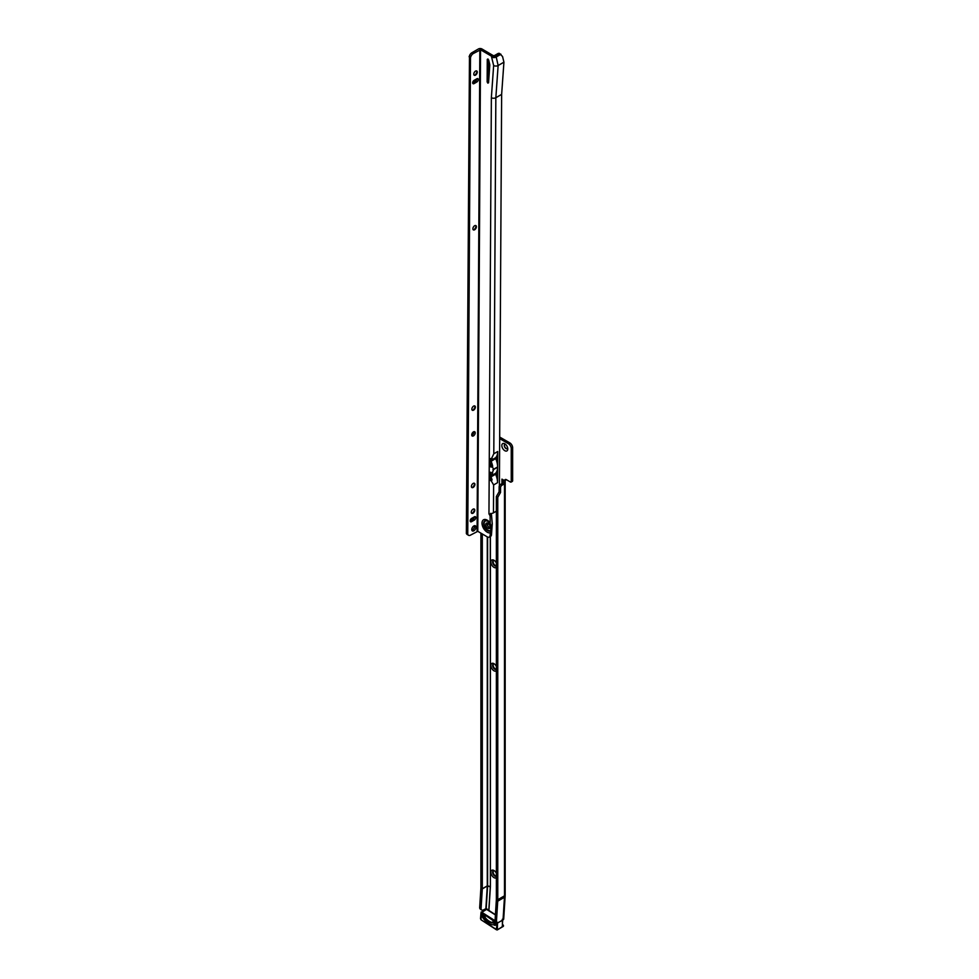 <?xml version="1.0" encoding="UTF-8"?>
<svg xmlns="http://www.w3.org/2000/svg" width="979" height="979" viewBox="0 0 979 979"><rect width="100%" height="100%" fill="white"/><g stroke="black" fill="none" stroke-linecap="round" stroke-linejoin="round"><path stroke-width="1.47" d="M496.365 877.661A4.357 2.509 60 0 1 493.954 877.612A4.357 2.509 60 0 1 490.883 872.277A4.357 2.509 60 0 1 493.954 870.502L493.954 870.502A4.357 2.509 60 0 1 496.365 873.231M494.432 870.82A3.121 1.799 -120 0 0 493.281 870.857A3.121 1.799 -120 0 0 492.804 873.354A3.121 1.799 -120 0 0 494.836 876.095A3.121 1.799 -120 0 0 496.365 876.266M496.365 670.835A4.357 2.509 60 0 1 493.954 670.774A4.357 2.509 60 0 1 490.883 665.451A4.357 2.509 60 0 1 493.954 663.664L493.954 663.664A4.357 2.509 60 0 1 496.365 666.405M494.432 663.982A3.121 1.799 -120 0 0 493.281 664.019A3.121 1.799 -120 0 0 492.804 666.515A3.121 1.799 -120 0 0 494.836 669.269A3.121 1.799 -120 0 0 496.365 669.428M496.365 567.416A4.357 2.509 60 0 1 493.954 567.367A4.357 2.509 60 0 1 490.883 562.032A4.357 2.509 60 0 1 493.954 560.257L493.954 560.257A4.357 2.509 60 0 1 496.365 562.986M494.432 560.563A3.121 1.799 -120 0 0 493.281 560.6A3.121 1.799 -120 0 0 492.804 563.096A3.121 1.799 -120 0 0 494.836 565.85A3.121 1.799 -120 0 0 496.365 566.021M504.809 450.695A4.21 2.423 60 0 1 501.835 445.543A4.21 2.423 60 0 1 504.809 443.83L504.809 443.83A4.21 2.423 60 0 1 507.783 448.982A4.21 2.423 60 0 1 504.809 450.695M505.494 444.319A2.472 1.432 -120 0 0 504.797 444.417A2.472 1.432 -120 0 0 504.418 446.4A2.472 1.432 -120 0 0 506.033 448.578A2.472 1.432 -120 0 0 507.269 448.7A2.472 1.432 -120 0 0 507.697 448.125M496.365 876.095A3.121 1.799 60 0 1 495.362 875.801A3.121 1.799 60 0 1 493.404 873.292A3.121 1.799 60 0 1 493.563 870.747M496.365 669.257A3.121 1.799 60 0 1 495.362 668.963A3.121 1.799 60 0 1 493.404 666.454A3.121 1.799 60 0 1 493.563 663.909M496.365 565.85A3.121 1.799 60 0 1 495.362 565.544A3.121 1.799 60 0 1 493.404 563.035A3.121 1.799 60 0 1 493.563 560.49M507.355 448.639A2.472 1.432 60 0 1 506.204 448.468A2.472 1.432 60 0 1 504.613 446.375A2.472 1.432 60 0 1 504.883 444.368M495.607 458.343A4.357 2.509 60 0 1 496.267 459.371M488.974 910.494L488.937 910.335A1.982 1.138 60 0 0 488.913 910.262L486.196 908.524L483.687 909.809A3.953 2.117 123.3 0 1 481.705 910.005A3.953 2.117 123.3 0 1 481.081 908.316L482.304 888.871A1.982 1.138 -120 0 0 482.304 888.761L482.304 533.971M497.724 901.182L496.5 920.627A3.953 2.117 123.3 0 0 497.124 922.316A3.953 2.117 123.3 0 0 499.106 922.12L503.047 919.856A2.276 1.407 -176.4 0 0 503.708 918.938L505.127 896.385A2.276 1.407 -176.4 0 1 504.454 897.29L497.724 901.182A26.323 15.199 -120 0 0 497.773 899.713L497.773 497.332L496.365 496.524L499.106 491.776L499.143 486.857A1.982 1.138 -60 0 1 500.55 484.434L501.872 483.675A2.472 1.432 120 0 0 503.108 482.378L501.946 479.135L504.662 480.701A2.472 1.432 60 0 1 505.176 479.575A2.472 1.432 60 0 1 506.412 479.698L510.548 482.084L511.246 481.68L511.246 448.553A3.953 2.288 -120 0 0 508.444 443.707L499.669 438.641M480.909 533.151L480.909 887.953L479.686 907.398L481.081 908.316M496.365 496.524L496.365 898.906A24.34 14.049 -120 0 1 496.329 900.264L495.105 919.709L496.5 920.627M497.773 497.332L500.55 492.449L500.55 487.664A1.982 1.138 -60 0 1 501.946 485.241L503.279 484.483A2.472 1.432 120 0 0 504.503 483.185L505.164 480.934A2.276 1.309 0 0 0 505.164 480.824A2.276 1.309 0 0 0 505.078 480.469M503.108 482.378L504.503 483.185L504.503 895.822L497.773 899.713M511.944 481.276L512.641 480.873L512.641 447.746A3.953 2.288 -120 0 0 509.839 442.9L499.682 437.038M504.662 480.701L506.07 479.894A2.472 1.432 60 0 1 506.094 479.551M501.97 483.614L501.946 479.147M503.194 480.848L505.164 480.934M497.124 922.316L495.729 921.398A3.953 2.117 -56.7 0 1 495.105 919.709M481.705 910.005L480.31 909.087A3.953 2.117 -56.7 0 1 479.686 907.398M494.958 924.262L494.175 924.617L493.759 922.695L494.53 922.304L494.958 924.262L495.619 923.344M493.759 922.695A11.185 6.461 60 0 1 482.88 915.536L482.268 916.772A13.155 7.599 -120 0 0 494.175 924.617M482.366 915.977L482.782 915.145M501.994 926.905L502.484 925.865M502.692 920.052L502.3 926.734L502.337 925.632L502.3 926.734L497.197 929.964L481.044 919.795L496.329 929.695L497.087 923.307L481.411 912.587L480.97 919.587M482.194 916.197A2.178 1.26 60 0 1 483.712 914.619A2.178 1.26 60 0 1 485.131 917.445L485.119 917.36A1.982 1.138 -120 0 0 485.143 917.127M476.675 70.953A2.472 1.42 -59.7 0 1 477.091 72.005A2.472 1.42 -59.7 0 1 475.329 75.04A2.472 1.42 -59.7 0 1 475.317 75.053A2.472 1.42 -59.7 0 1 474.191 75.212M474.778 75.261A4.21 2.411 120.3 0 0 477.006 71.43M475.794 225.562A2.472 1.42 -59.7 0 1 476.21 226.614A2.472 1.42 -59.7 0 1 474.448 229.649A2.472 1.42 -59.7 0 1 474.423 229.661A2.472 1.42 -59.7 0 1 473.298 229.82M473.885 229.869A4.21 2.411 120.3 0 0 476.124 226.051M474.766 405.942A2.472 1.42 -59.7 0 1 475.182 406.995A2.472 1.42 -59.7 0 1 473.42 410.03A2.472 1.42 -59.7 0 1 473.395 410.042A2.472 1.42 -59.7 0 1 472.27 410.201M472.857 410.25A4.21 2.411 120.3 0 0 475.096 406.432M474.325 483.247A2.472 1.42 -59.7 0 1 474.742 484.299A2.472 1.42 -59.7 0 1 472.979 487.334A2.472 1.42 -59.7 0 1 472.955 487.358A2.472 1.42 -59.7 0 1 471.829 487.505M472.416 487.554A4.21 2.411 120.3 0 0 474.656 483.736M474.179 509.019A2.472 1.42 -59.7 0 1 474.595 510.071A2.472 1.42 -59.7 0 1 472.833 513.106A2.472 1.42 -59.7 0 1 472.808 513.118A2.472 1.42 -59.7 0 1 471.682 513.277M472.27 513.326A4.21 2.411 120.3 0 0 474.509 509.508M490.92 513.62A1.481 0.857 -120 0 0 491.507 514.991L492.253 523.838L491.495 534.485A3.953 2.288 60 0 1 490.675 536.284L489.28 537.092A3.953 2.288 60 0 1 487.285 536.884L477.789 531.328L480.542 49.77L473.298 53.551L471.89 52.731A3.953 2.276 -59.7 0 0 469.467 55.742L466.359 533.543L467.754 534.363L470.483 57.516L469.088 56.696M487.799 521.256A5.47 3.157 -120 0 0 484.03 523.52A5.47 3.157 -120 0 0 486.526 529.162A5.47 3.157 -120 0 0 490.809 530.41L490.638 524.34M490.809 530.41L490.1 535.293A3.953 2.288 60 0 1 489.28 537.092M485.755 524.511A3.072 1.774 60 0 1 486.392 523.116A3.072 1.774 60 0 1 488.754 523.949A3.072 1.774 60 0 1 490.087 527.045A3.072 1.774 60 0 1 489.451 528.427A3.072 1.774 60 0 1 487.089 527.608A3.072 1.774 60 0 1 485.755 524.511M489.989 527.73A3.072 1.774 60 0 1 487.15 523.704A3.072 1.774 60 0 1 487.261 523.006M487.836 83.129L488.545 82.787L489.769 65.556A4.944 2.851 -120 0 0 489.61 63.892L488.643 59.915L487.273 59.364L487.15 81.918L487.836 83.129M475.537 71.112A2.472 1.42 120.3 0 0 473.909 73.29A2.472 1.42 120.3 0 0 474.277 75.261A2.472 1.42 120.3 0 0 475.513 75.138A2.472 1.42 120.3 0 0 477.128 72.972A2.472 1.42 120.3 0 0 476.773 70.99A2.472 1.42 120.3 0 0 475.537 71.112M473.469 431.874A2.472 1.42 120.3 0 0 471.854 434.052A2.472 1.42 120.3 0 0 472.208 436.022A2.472 1.42 120.3 0 0 473.444 435.9A2.472 1.42 120.3 0 0 475.072 433.734A2.472 1.42 120.3 0 0 474.705 431.751A2.472 1.42 120.3 0 0 473.469 431.874M471.731 435.239A2.472 1.42 120.3 0 0 472.049 435.092A2.472 1.42 120.3 0 0 473.787 431.727M474.644 225.733A2.472 1.42 120.3 0 0 473.028 227.899A2.472 1.42 120.3 0 0 473.383 229.881A2.472 1.42 120.3 0 0 474.619 229.759A2.472 1.42 120.3 0 0 476.247 227.581A2.472 1.42 120.3 0 0 475.88 225.611A2.472 1.42 120.3 0 0 474.644 225.733M473.616 406.114A2.472 1.42 120.3 0 0 472 408.28A2.472 1.42 120.3 0 0 472.355 410.262A2.472 1.42 120.3 0 0 473.591 410.14A2.472 1.42 120.3 0 0 475.219 407.962A2.472 1.42 120.3 0 0 474.852 405.991A2.472 1.42 120.3 0 0 473.616 406.114M473.175 483.418A2.472 1.42 120.3 0 0 471.548 485.584A2.472 1.42 120.3 0 0 471.915 487.566A2.472 1.42 120.3 0 0 473.151 487.444A2.472 1.42 120.3 0 0 474.778 485.266A2.472 1.42 120.3 0 0 474.411 483.296A2.472 1.42 120.3 0 0 473.175 483.418M473.028 509.19A2.472 1.42 120.3 0 0 471.401 511.356A2.472 1.42 120.3 0 0 471.768 513.339A2.472 1.42 120.3 0 0 473.004 513.216A2.472 1.42 120.3 0 0 474.631 511.038A2.472 1.42 120.3 0 0 474.264 509.068A2.472 1.42 120.3 0 0 473.028 509.19M473.873 525.956A2.974 1.701 120.3 0 0 471.927 528.562A2.974 1.701 120.3 0 0 472.355 530.936A2.974 1.701 120.3 0 0 473.848 530.789A2.974 1.701 120.3 0 0 475.794 528.183A2.974 1.701 120.3 0 0 475.353 525.809A2.974 1.701 120.3 0 0 473.873 525.956M471.841 530.214A2.974 1.701 120.3 0 0 472.441 529.969A2.974 1.701 120.3 0 0 474.472 525.711M480.542 49.77L491.593 56.244A3.17 1.836 -179.7 0 0 496.072 56.256L499.082 54.518A3.953 2.276 -59.7 0 1 500.93 54.249L496.072 57.063A3.17 1.836 -179.7 0 1 491.593 57.039L493.649 65.52L491.36 97.704A3.17 1.836 0.3 0 0 495.839 97.729L493.795 453.779L491.311 459.016A3.17 1.836 -179.7 0 1 490.944 458.98L489.5 459.384L489.463 465.833L490.907 467.032A3.17 1.836 0.3 0 0 491.385 467.069L491.446 466.016L492.67 466.273A15.835 9.141 60 0 0 491.079 461.256L495.692 458.588L495.704 457.67A15.835 9.141 -120 0 0 496.28 456.936L496.267 459.995A15.835 9.141 60 0 1 497.626 466.971L492.902 469.651L493.685 469.492L492.29 472.796L491.348 472.71A3.17 1.836 -179.7 0 1 490.871 472.673L489.414 473.077L489.378 479.514L490.822 480.726A3.17 1.836 0.3 0 0 491.177 480.75L493.624 484.935L493.465 512.849A3.17 1.836 -179.7 0 1 492.388 513.253L490.014 514.428A3.17 1.836 -179.7 0 1 488.974 514.024L489.512 514.354A1.481 0.857 -120 0 0 490.112 515.798L490.173 522.921A7.379 4.259 60 0 0 484.801 519.445A7.379 4.259 60 0 0 482.011 523.129A7.379 4.259 60 0 0 484.752 530.043A7.379 4.259 60 0 0 490.112 532.857M492.29 472.796L492.633 472.833A15.835 9.141 -120 0 1 490.993 475.965L495.607 473.298A15.835 9.141 -120 0 0 496.194 472.563L496.182 475.623A15.835 9.141 60 0 1 497.54 482.671L497.724 451.515A15.835 9.141 -120 0 1 496.28 456.936M491.385 467.069L492.327 466.861L493.685 469.259M489.635 459.09L490.773 458.515M490.112 514.122L490.76 513.375M489.561 472.771L490.687 472.196M490.687 472.661L490.822 480.726M490.76 458.967L491.262 465.906A1.187 0.685 0.3 0 0 491.323 465.918L491.446 466.016M490.993 475.965L490.993 476.871A15.835 9.141 60 0 1 492.094 479.918L491.36 479.71L491.177 480.75M492.094 479.918L491.311 480.677M490.65 478.645L489.378 479.514M491.262 465.906L490.907 467.032M491.311 459.016L492.217 458.613A15.835 9.141 -120 0 1 491.079 460.338L495.704 457.67M493.649 65.52A3.17 1.836 0.3 0 0 498.127 65.532L503.928 62.179L502.557 56.537L499.523 53.441A3.953 2.276 -59.7 0 0 497.687 53.698L494.676 55.436A1.187 0.685 -179.7 0 1 492.988 55.436L481.937 48.962A2.472 1.432 0.3 0 0 478.437 48.95L471.89 52.731M496.365 511.16L493.465 512.849M499.4 485.78L501.64 94.376L495.839 97.729L498.127 65.532L496.072 56.256M488.668 60.013L488.631 81.551M471.56 521.672L470.177 520.852L472.967 519.237A1.982 1.138 120.3 0 0 474.374 516.839L471.584 518.442A1.982 1.138 120.3 0 0 470.287 520.179A1.982 1.138 120.3 0 0 470.569 521.77A1.982 1.138 120.3 0 0 471.56 521.672L474.362 520.057A1.982 1.138 120.3 0 0 475.659 518.319A1.982 1.138 120.3 0 0 475.366 516.728A1.982 1.138 120.3 0 0 474.374 516.826M474.069 83.607L472.673 82.787L475.464 81.171A1.982 1.138 120.3 0 0 476.871 78.773L474.081 80.376A1.982 1.138 120.3 0 0 472.784 82.114A1.982 1.138 120.3 0 0 473.077 83.704A1.982 1.138 120.3 0 0 474.069 83.607L476.859 81.979A1.982 1.138 120.3 0 0 478.168 80.241A1.982 1.138 120.3 0 0 477.874 78.663A1.982 1.138 120.3 0 0 476.883 78.761M470.483 57.516L470.862 56.562A3.953 2.276 -59.7 0 1 473.298 53.551M477.789 531.328L470.544 535.097A3.953 2.276 -59.7 0 1 468.562 535.293A3.953 2.276 -59.7 0 1 468.133 534.889L467.754 534.363M468.562 535.293L467.167 534.473A3.953 2.276 -59.7 0 1 466.726 534.069L466.359 533.543M503.928 62.179L501.64 94.376M488.962 514.012L491.36 97.704M490.736 464.952L489.463 465.833M496.194 472.563A15.835 9.141 -120 0 0 497.626 467.216L497.491 467.056M493.685 469.492L497.626 467.216M495.692 458.588A15.835 9.141 60 0 1 496.267 459.995M495.607 473.298L495.607 474.215A15.835 9.141 60 0 1 496.182 475.623M491.079 461.256L491.079 460.338M490.736 463.654A13.853 8.003 60 0 1 491.323 465.955M488.913 910.262L490.381 886.815A4.981 2.876 -120 0 0 490.393 886.546L490.393 536.443M490.381 886.815L487.285 885.995A1.982 1.138 -120 0 0 487.285 885.885L482.304 888.761M488.827 910.054L490.283 886.778A4.858 2.802 -120 0 0 490.295 886.509L487.285 885.885L487.285 536.884M487.285 524.671L487.285 523.019M499.106 491.776L500.502 492.584M499.143 491.642L500.55 492.449M499.143 486.857L500.55 487.664M500.55 484.434L501.946 485.241M501.872 483.675L503.279 484.483M490.393 886.546L490.295 536.504M486.196 908.524L487.615 885.971A2.166 1.248 -120 0 0 487.615 885.848L487.615 537.055M487.615 525.527L487.615 523.116M504.295 480.481L503.169 480.762L503.169 481.901M502.068 479.208L502.031 483.577M511.246 481.68L512.641 480.873M511.246 448.553L512.641 447.746M508.444 443.707L509.839 442.9M505.127 896.385L505.164 894.892A2.276 1.309 180 0 1 504.503 895.822A26.323 15.199 -120 0 1 504.454 897.29L503.047 919.856M482.304 888.871L487.285 885.995L485.878 908.549M494.358 921.618A1.982 1.138 -120 0 0 493.44 921.557A1.982 1.138 -120 0 0 493.037 922.573M485.131 917.445A11.087 6.4 -120 0 0 488.876 921.068A11.087 6.4 -120 0 0 492.755 922.463A2.178 1.26 60 0 1 494.395 921.643A2.178 1.26 60 0 1 495.827 924.372A2.178 1.26 60 0 1 494.187 925.069A2.178 1.26 60 0 1 493.746 924.702M494.077 924.641A1.982 1.138 -120 0 0 494.334 924.837A1.982 1.138 -120 0 0 495.423 924.984A1.982 1.138 -120 0 0 495.827 924.164M483.675 914.594A1.982 1.138 -120 0 0 482.757 914.533A1.982 1.138 -120 0 0 482.378 915.806M495.411 914.912L486.135 909.087L495.411 914.888M481.276 919.783L480.505 918.743L481.007 912.734M480.64 918.975L481.24 911.914L495.288 920.884M495.423 914.729L486.93 909.148L481.411 912.587M497.516 922.487L497.393 929.56L496.696 929.536M502.631 920.089L497.087 923.307M502.814 926.269L502.533 925.02M496.329 929.695L497.197 929.964L503.341 926.33L502.998 924.812L503.512 925.804M486.135 909.087L481.032 912.746M488.252 521.574A5.397 3.121 -120 0 0 484.103 523.545A5.397 3.121 -120 0 0 486.587 529.137A5.397 3.121 -120 0 0 490.822 530.312M490.32 523.826A5.764 3.329 -120 0 0 487.689 521.195A5.764 3.329 -120 0 0 483.614 523.52A5.764 3.329 -120 0 0 486.135 529.358A5.764 3.329 -120 0 0 490.601 530.887M487.97 58.96L487.273 59.364M493.624 484.935L497.54 482.671M493.795 453.779L497.724 451.515M490.1 535.293L491.495 534.485M490.21 516.031L491.605 515.223M472.967 519.237L474.362 520.057M475.464 81.171L476.859 81.979M470.862 56.562L469.467 55.742M468.133 534.889L466.726 534.069M477.091 531.316L479.832 49.77M499.082 54.518L497.687 53.698M491.593 56.244L491.593 57.039M490.112 515.798L491.507 514.991M488.545 81.11L487.15 81.918M490.993 476.871L495.607 474.215M511.038 482.133L512.433 481.325M505.164 894.892L505.164 480.824M482.206 916.148L482.843 914.888M493.44 921.557L494.432 921.728L495.423 924.984M482.757 914.533L483.748 914.692L485.058 917.409M502.288 919.257L502.46 926.146M487.689 521.195L490.455 524.108"/></g></svg>
